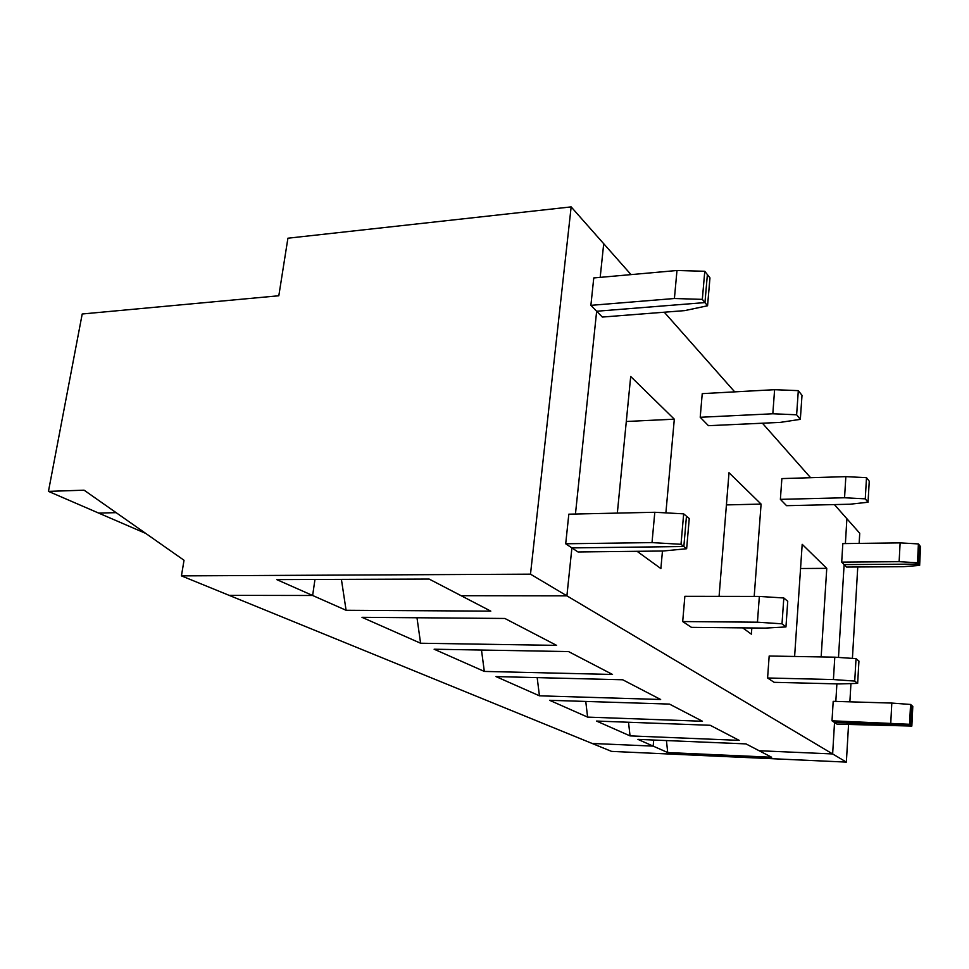 <?xml version="1.0" encoding="UTF-8"?>
<svg xmlns="http://www.w3.org/2000/svg" width="969" height="969" viewBox="0 0 969 969"><rect width="100%" height="100%" fill="white"/><g stroke="black" fill="none" stroke-linecap="round" stroke-linejoin="round"><path stroke-width="1.45" d="M911.841 726.06L912.798 706.34L911.684 705.408L910.715 725.175L911.841 726.06L837.046 724.158L834.539 722.486L910.715 725.175L909.588 724.279L832.008 720.803L834.539 722.486L910.715 725.175L911.684 705.408L910.557 704.463L909.588 724.279M919.642 565.399L920.55 546.661L919.484 545.293L918.564 564.079L919.642 565.399L903.423 566.695L846.518 567.059L844.12 564.6L918.564 564.079L919.484 545.293L918.406 543.924L917.486 562.759L918.564 564.079L844.12 564.6L838.488 657.43L844.12 564.6L841.698 562.129L842.824 543.609L900.116 542.882L899.135 561.681L917.486 562.759M666.442 740.57L667.714 752.55L771.651 757.249L759.127 750.733L832.637 753.943L846.361 762.106L848.553 724.57M849.874 701.835L850.939 683.581M852.417 658.399L857.759 566.986M859.14 543.403L859.733 533.253L834.37 504.57M845.392 543.573L846.894 518.742L845.392 543.573M835.823 701.423L836.889 683.872L835.823 701.423M683.666 513.849L654.802 512.274L652.016 542.604L681.013 544.299L683.666 513.849L686.464 516.211L683.848 546.528L571.904 547.909L578.008 551.967L663.147 551.01L686.646 548.733L683.848 546.528L571.904 547.909L566.901 595.838L832.637 753.943L834.539 722.486L832.637 753.943L759.127 750.733L745.997 743.901L637.929 739.371L653.167 746.118L653.7 740.037L653.167 746.118L667.714 752.55M341.403 579.377L346.09 610.276L312.636 595.487L229.181 595.366L611.56 751.387L846.361 762.106M592.107 743.453L653.167 746.118L592.107 743.453M910.557 704.463L891.807 703.07L890.777 722.85M181.433 575.877L530.491 574.169L566.901 595.838L461.111 595.693L429.146 579.062L276.759 579.607L312.636 595.487L229.181 595.366L181.433 575.877L184.025 560.264L84.085 490.181L48.45 491.38L98.729 513.11L116.135 512.649L98.729 513.11L145.774 533.434M346.09 610.276L490.798 611.136L461.111 595.693L566.901 595.838L571.904 547.909L565.702 543.779L568.827 514.176L654.802 512.274M710.204 725.284L596.516 721.057L630.044 735.883L739.19 740.364L710.204 725.284M587.602 717.108L549.593 700.296L669.47 704.088L702.477 721.263L587.602 717.108L585.76 701.447M622.728 679.778L495.971 676.58L539.442 695.815L660.652 699.497L622.728 679.778M484.318 671.42L434.124 649.218L568.512 651.568L612.529 674.472L484.318 671.42L481.484 650.042M504.873 618.464L361.982 617.314L420.594 643.234L556.606 645.378L504.873 618.464M845.84 476.639L781.874 478.589L780.384 499.35L786.562 505.685L850.067 504.219L868.042 502.233L869.254 481.193L866.492 477.669L845.84 476.639L844.556 497.763L865.269 498.841L868.042 502.233M857.65 683.387L858.934 661.088L856.027 658.641L834.793 657.176L769.168 656.013L767.593 677.985L774.11 682.321L839.227 683.932L857.65 683.387L854.731 681.086L833.425 679.548L767.593 677.985M899.135 561.681L841.698 562.129M918.406 543.924L900.116 542.882M628.518 722.244L630.044 735.883M844.556 497.763L780.384 499.35M810.617 477.717L762.421 423.211M734.708 391.864L664.274 312.212M631.025 274.615L603.711 243.716L600.186 277.376L603.711 243.716L571.153 206.894L287.914 238.204L278.818 295.763L82.208 313.992L48.45 491.38M832.008 720.803L833.195 701.338L891.807 703.07M674.412 298.513L702.331 299.373L704.96 302.582L707.382 274.59L704.778 271.272L676.98 270.496L674.412 298.513L590.884 305.344L602.318 317.057L684.744 310.613L707.564 305.768L709.962 277.885L707.382 274.59L704.96 302.582L596.65 311.243L575.453 514.03L596.65 311.243L704.96 302.582L707.564 305.768M794.616 656.461L802.187 544.312L826.763 568.355L821.155 656.934M682.697 621.553L684.865 596.323L759.345 596.432L757.443 622.195L782.007 623.818L785.956 626.931L765.268 628.106L691.43 627.355L682.697 621.553L757.443 622.195M751.835 627.973L751.375 634.162L742.702 627.876M719.083 596.371L729.003 472.702L761.089 504.086L754.197 596.419M700.212 417.276L708.424 425.682L780.19 422.399L800.333 419.347L802.005 395.352L798.311 390.64L774.606 389.683L702.234 393.644L700.212 417.276L772.826 413.775L796.627 414.793L800.333 419.347M662.457 551.022L660.882 568.573L637.057 551.3M617.338 513.098L630.698 376.505L674.315 419.177L665.885 512.88M761.089 504.086L726.423 504.91M537.177 677.622L539.442 695.815M674.315 419.177L626.301 421.491M416.985 617.75L420.594 643.234M314.961 579.474L312.636 595.487L314.961 579.474M826.763 568.355L800.551 568.512M856.027 658.641L854.731 681.086M866.492 477.669L865.269 498.841M834.793 657.176L833.425 679.548M785.956 626.931L787.736 601.277L783.812 597.982L759.345 596.432M783.812 597.982L782.007 623.818M798.311 390.64L796.627 414.793M774.606 389.683L772.826 413.775M681.013 544.299L683.848 546.528L686.464 516.211L689.25 518.536L686.646 548.733M530.491 574.169L571.153 206.894M590.884 305.344L593.767 277.946L676.98 270.496M704.778 271.272L702.331 299.373M652.016 542.604L565.702 543.779"/></g></svg>

